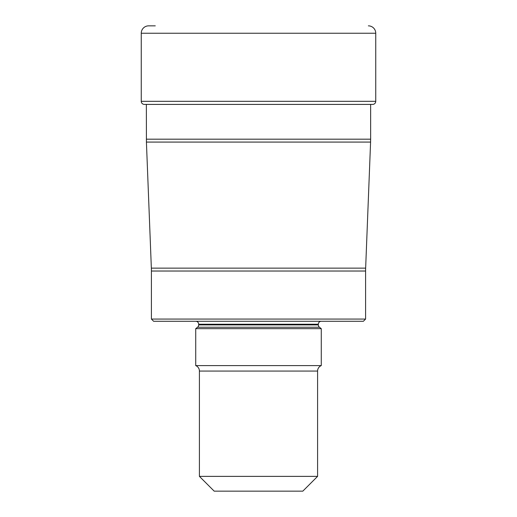 <?xml version="1.0" encoding="UTF-8"?>
<svg xmlns="http://www.w3.org/2000/svg" width="517" height="517" viewBox="0 0 517 517"><rect width="100%" height="100%" fill="white"/><g stroke="black" fill="none" stroke-linecap="round" stroke-linejoin="round"><path stroke-width="0.78" d="M155.281 25.85L148.637 25.85A7.387 7.387 0 0 0 141.251 33.237A7.387 7.387 0 0 1 148.637 25.85M141.251 101.313A3.102 3.102 0 0 0 144.353 104.415A3.102 3.102 0 0 1 141.251 101.313L141.251 33.237L141.251 101.313L375.749 101.313L375.749 33.237A7.387 7.387 0 0 0 368.363 25.85M151.352 268.136L365.648 268.136A73.86 73.86 0 0 0 365.59 271.024L365.59 319.06L151.41 319.06L151.41 271.024A73.86 73.86 0 0 0 151.352 268.136L146.414 142.078L146.356 104.415L144.353 104.415L372.647 104.415A3.102 3.102 0 0 0 375.749 101.313M146.356 139.183L370.644 139.183L370.644 104.415M365.648 268.136L370.586 142.078L146.414 142.078M151.41 319.06L153.62 321.277L363.38 321.277L365.59 319.06M321.277 321.277A2.953 2.953 0 0 0 318.323 324.23L198.677 324.23A2.953 2.953 0 0 0 195.723 321.277M195.723 365.59L321.277 365.59A5.907 5.907 0 0 0 317.587 371.07L317.587 476.377L199.413 476.377L199.413 371.07A5.907 5.907 0 0 0 195.723 365.59L195.723 328.663L197.539 327.242A2.953 2.953 0 0 0 198.677 324.915L198.677 324.23M321.277 365.59L321.277 328.663L319.461 327.242A2.953 2.953 0 0 1 318.323 324.915L318.323 324.23M199.413 476.377L214.187 491.15L302.813 491.15L317.587 476.377M321.277 328.663L195.723 328.663M375.749 33.237L141.251 33.237M365.59 271.024L151.41 271.024M317.587 371.07L199.413 371.07M319.461 327.242L197.539 327.242M198.677 324.915L318.323 324.915M370.586 142.078L370.644 139.183"/></g></svg>
